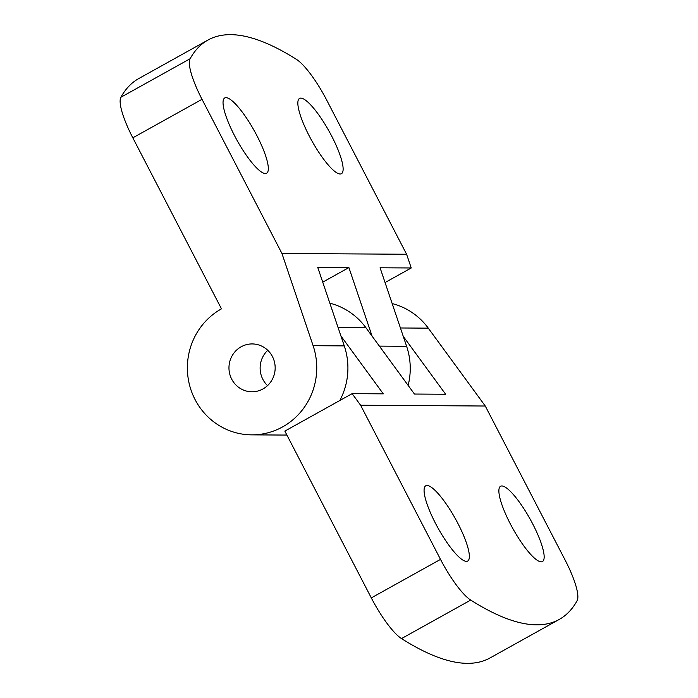 <?xml version="1.0" encoding="UTF-8"?>
<svg xmlns="http://www.w3.org/2000/svg" width="698" height="698" viewBox="0 0 698 698"><rect width="100%" height="100%" fill="white"/><g stroke="black" fill="none" stroke-linecap="round" stroke-linejoin="round"><path stroke-width="1.05" d="M532.74 523.971A43.067 9.851 -119.1 0 1 542.459 561.532A43.067 9.851 -119.1 0 1 510.299 523.832A43.067 9.851 -119.1 0 1 500.579 486.262A43.067 9.851 -119.1 0 1 532.74 523.971M457.94 523.5A43.067 9.851 -119.1 0 1 467.66 561.061A43.067 9.851 -119.1 0 1 435.5 523.352A43.067 9.851 -119.1 0 1 425.78 485.791A43.067 9.851 -119.1 0 1 457.94 523.5M403.252 336.349L445.629 394.248L414.464 394.047L365.953 327.763A66.999 64.687 -89.6 0 0 329.849 303.185M286.843 434.95A66.999 64.687 90.4 0 1 282.803 435.055A66.999 64.687 -89.6 0 0 286.843 434.95M267.535 385.619A23.924 23.104 90.4 0 1 267.762 350.291A23.924 23.104 -89.6 0 0 267.535 385.619M485.267 406.018L565.179 560.18A47.857 10.95 60.9 0 1 577.098 600.751A765.697 175.128 -119.1 0 1 559.238 619.44L490.031 657.952A765.697 175.128 -119.1 0 1 401.507 638.583A47.857 10.95 -119.1 0 1 371.301 597.898L440.508 559.386L360.604 405.233L485.267 406.018L428.284 328.156A66.999 64.687 -89.6 0 0 392.18 303.578M440.508 559.386A47.857 10.95 60.9 0 0 470.714 600.079L401.507 638.583M559.238 619.44A765.697 175.128 -119.1 0 1 470.714 600.079M360.604 405.233L352.132 393.655L284.845 431.094L371.301 597.898M340.921 335.956L383.298 393.846L352.132 393.655M234.467 135.525A43.067 9.851 -119.1 0 1 224.747 97.956A43.067 9.851 -119.1 0 1 256.908 135.665A43.067 9.851 -119.1 0 1 266.627 173.226A43.067 9.851 -119.1 0 1 234.467 135.525M309.266 135.997A43.067 9.851 -119.1 0 1 299.547 98.427A43.067 9.851 -119.1 0 1 331.707 136.136A43.067 9.851 -119.1 0 1 341.427 173.706A43.067 9.851 -119.1 0 1 309.266 135.997M241.142 346.784A23.924 23.104 90.4 0 1 252.214 343.931A23.924 23.104 90.4 0 1 274.489 362.088A23.924 23.104 90.4 0 1 262.989 388.934A23.924 23.104 90.4 0 1 251.917 391.787A23.924 23.104 90.4 0 1 229.642 373.631A23.924 23.104 90.4 0 1 241.142 346.784M408.138 385.401A66.999 64.687 -89.6 0 0 406.611 346.287L380.07 267.779L411.244 267.971L385.06 282.542M326.699 100.102L406.602 254.255L281.94 253.47L313.114 345.693A66.999 64.687 90.4 0 1 251.638 434.854A66.999 64.687 90.4 0 1 189.28 384.013A66.999 64.687 90.4 0 1 221.475 308.839L132.821 137.82A47.857 10.95 -119.1 0 1 120.902 97.249A765.697 175.128 -119.1 0 1 138.762 78.56L207.969 40.048A765.697 175.128 -119.1 0 1 296.493 59.417A47.857 10.95 60.9 0 1 326.699 100.102M120.902 97.249L190.109 58.745A765.697 175.128 -119.1 0 1 207.969 40.048M190.109 58.745A47.857 10.95 60.9 0 0 202.027 99.317L281.94 253.47M406.602 254.255L411.244 267.971M339.804 400.512A66.999 64.687 -89.6 0 0 344.28 345.894L317.738 267.386L348.904 267.578L372.086 336.157M322.729 282.149L348.904 267.578M338.094 327.589L365.953 327.763M400.425 327.981L428.284 328.156M406.611 346.287L379.38 346.112M202.027 99.317L132.821 137.82M344.28 345.894L313.114 345.693M251.638 434.854L286.904 435.081"/></g></svg>
